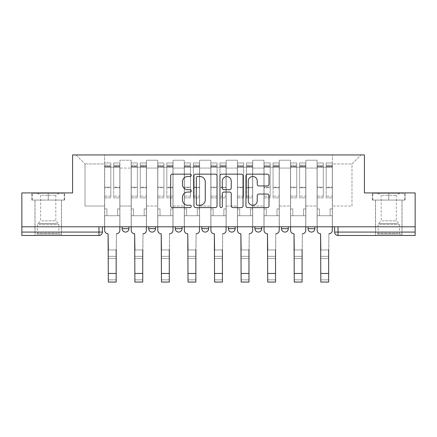 <?xml version="1.0" encoding="UTF-8"?>
<svg xmlns="http://www.w3.org/2000/svg" width="437" height="437" viewBox="0 0 437 437"><rect width="100%" height="100%" fill="white"/><g stroke="black" fill="none" stroke-linecap="round" stroke-linejoin="round"><path stroke-width="0.33" stroke-dasharray="2.19 1.64" d="M191.259 175.335A1.169 1.169 0 0 0 190.09 174.161L172.331 174.161A1.672 1.672 0 0 0 170.659 175.832L170.659 205.914A1.672 1.672 0 0 0 172.331 207.586L190.09 207.586A1.169 1.169 0 0 0 191.259 206.417A1.169 1.169 0 0 0 190.09 205.248L187.79 205.248A5.348 5.348 0 0 1 182.442 199.9L182.442 197.393A5.348 5.348 0 0 1 187.79 192.045L190.09 192.045A1.169 1.169 0 0 0 191.259 190.876A1.169 1.169 0 0 0 190.09 189.707L187.79 189.707A5.348 5.348 0 0 1 182.442 184.359L182.442 181.852A5.348 5.348 0 0 1 187.79 176.504L190.09 176.504A1.169 1.169 0 0 0 191.259 175.335M308.058 226.798L314.869 226.798L308.058 226.798L308.058 228.671A3.403 3.403 0 0 0 311.461 232.08A3.403 3.403 0 0 0 314.869 228.671L308.058 228.671M281.494 226.798L288.305 226.798L281.494 226.798M254.935 226.798L261.747 226.798L254.935 226.798M228.376 226.798L235.188 226.798L228.376 226.798L228.376 228.671L235.188 228.671M208.624 226.798L201.812 226.798L208.624 226.798L208.624 228.671A3.403 3.403 0 0 1 205.221 232.08A3.403 3.403 0 0 1 201.812 228.671L208.624 228.671M175.253 226.798L182.065 226.798L182.065 228.671L175.253 228.671L175.253 226.798L182.065 226.798M148.695 226.798L155.506 226.798L148.695 226.798L148.695 228.671L155.506 228.671A3.403 3.403 0 0 1 152.098 232.08M122.131 226.798L128.942 226.798L122.131 226.798L122.131 228.671L128.942 228.671A3.403 3.403 0 0 1 125.539 232.08M48.239 235.483L34.96 235.483L48.239 235.483M48.239 200.07L31.808 200.07L64.671 200.07L48.239 200.07L48.239 192.919L64.671 192.919L31.808 192.919L48.239 192.919L48.239 200.07L64.157 200.07L32.322 200.07L48.239 200.07L48.239 193.258L64.157 193.258L32.322 193.258L48.239 193.258L48.239 200.07M388.761 235.483L375.481 235.483L388.761 235.483M388.761 200.07L372.329 200.07L405.192 200.07L388.761 200.07L388.761 192.919L405.192 192.919L372.329 192.919L388.761 192.919L388.761 200.07L404.678 200.07L372.843 200.07L388.761 200.07L388.761 193.258L404.678 193.258L372.843 193.258L388.761 193.258L388.761 200.07M415.15 232.08L415.15 226.798L21.85 226.798L21.85 192.919L72.586 192.919L72.586 154.949L364.414 154.949L364.414 192.919L415.15 192.919L415.15 226.798L334.616 226.798L334.616 232.08A3.403 3.403 0 0 0 338.025 235.483L415.15 235.483L415.15 232.08L334.616 232.08M21.85 226.798L98.975 226.798L21.85 226.798L21.85 235.483L98.975 235.483L98.975 232.08L21.85 232.08M119.918 168.059L119.918 206.029L119.918 168.059L131.155 168.059L131.155 160.226L131.155 206.029L131.155 168.059L119.918 168.059M119.918 226.798L119.918 160.226L131.155 160.226L119.918 160.226L119.918 226.798L119.918 215.736L104.596 215.736L119.918 215.736L119.918 226.798L104.596 226.798L104.596 154.949L332.404 154.949L75.994 154.949L104.596 154.949L104.596 206.029L104.596 163.973L85.018 163.973L104.596 163.973L104.596 154.949L104.596 226.798L104.596 215.736L104.596 226.798L119.918 226.798M131.155 226.798L131.155 160.226L119.918 160.226L131.155 160.226L131.155 226.798L131.155 215.736L146.482 215.736L131.155 215.736L131.155 226.798L146.482 226.798L146.482 160.226L146.482 168.059L146.482 160.226L157.719 160.226L157.719 168.059L157.719 160.226L146.482 160.226L146.482 226.798L146.482 215.736L146.482 226.798L131.155 226.798M146.482 206.029L146.482 168.059L146.482 206.029L157.719 206.029L157.719 168.059L157.719 206.029L146.482 206.029M157.719 226.798L157.719 160.226L146.482 160.226L157.719 160.226L157.719 226.798L157.719 215.736L173.041 215.736L157.719 215.736L157.719 226.798L173.041 226.798L173.041 160.226L173.041 168.059L173.041 160.226L184.277 160.226L184.277 168.059L184.277 160.226L173.041 160.226L173.041 226.798L173.041 215.736L173.041 226.798L157.719 226.798M173.041 206.029L173.041 168.059L173.041 206.029L184.277 206.029L184.277 168.059L184.277 206.029L173.041 206.029M184.277 226.798L184.277 160.226L173.041 160.226L184.277 160.226L184.277 226.798L184.277 215.736L199.6 215.736L184.277 215.736L184.277 226.798L199.6 226.798L199.6 160.226L199.6 168.059L199.6 160.226L210.836 160.226L210.836 168.059L210.836 160.226L199.6 160.226L199.6 226.798L199.6 215.736L199.6 226.798L184.277 226.798M199.6 206.029L199.6 168.059L199.6 206.029L210.836 206.029L210.836 168.059L210.836 206.029L199.6 206.029M210.836 226.798L210.836 160.226L199.6 160.226L210.836 160.226L210.836 226.798L210.836 215.736L226.164 215.736L210.836 215.736L210.836 226.798L226.164 226.798L226.164 160.226L226.164 168.059L226.164 160.226L237.4 160.226L237.4 168.059L237.4 160.226L226.164 160.226L226.164 226.798L226.164 215.736L226.164 226.798L210.836 226.798M226.164 206.029L226.164 168.059L226.164 206.029L237.4 206.029L237.4 168.059L237.4 206.029L226.164 206.029M237.4 226.798L237.4 160.226L226.164 160.226L237.4 160.226L237.4 226.798L237.4 215.736L252.723 215.736L237.4 215.736L237.4 226.798L252.723 226.798L252.723 160.226L252.723 168.059L252.723 160.226L263.959 160.226L263.959 168.059L263.959 160.226L252.723 160.226L252.723 226.798L252.723 215.736L252.723 226.798L237.4 226.798M252.723 206.029L252.723 168.059L252.723 206.029L263.959 206.029L263.959 168.059L263.959 206.029L252.723 206.029M263.959 226.798L263.959 160.226L252.723 160.226L263.959 160.226L263.959 226.798L263.959 215.736L279.281 215.736L263.959 215.736L263.959 226.798L279.281 226.798L279.281 160.226L279.281 168.059L279.281 160.226L290.518 160.226L290.518 168.059L290.518 160.226L279.281 160.226L279.281 226.798L279.281 215.736L279.281 226.798L263.959 226.798M279.281 206.029L279.281 168.059L279.281 206.029L290.518 206.029L290.518 168.059L290.518 206.029L279.281 206.029M290.518 226.798L290.518 160.226L279.281 160.226L290.518 160.226L290.518 226.798L290.518 215.736L305.845 215.736L290.518 215.736L290.518 226.798L305.845 226.798L305.845 160.226L305.845 168.059L305.845 160.226L317.082 160.226L317.082 168.059L317.082 160.226L305.845 160.226L305.845 226.798L305.845 215.736L305.845 226.798L290.518 226.798M305.845 206.029L305.845 168.059L305.845 206.029L317.082 206.029L317.082 168.059L317.082 206.029L305.845 206.029M317.082 226.798L317.082 160.226L305.845 160.226L317.082 160.226L317.082 226.798L317.082 215.736L332.404 215.736L317.082 215.736L317.082 226.798L332.404 226.798L332.404 154.949L361.006 154.949L332.404 154.949L332.404 163.973L351.982 163.973L332.404 163.973L332.404 206.029L332.404 154.949L332.404 226.798L317.082 226.798L332.404 226.798L332.404 215.736L332.404 226.798L317.082 226.798M119.918 206.029L131.155 206.029L119.918 206.029M85.018 206.029L85.018 163.973L85.018 206.029L104.596 206.029L85.018 206.029M351.982 206.029L351.982 163.973L361.006 154.949L351.982 163.973L351.982 206.029L332.404 206.029L351.982 206.029M415.15 226.798L334.616 226.798M98.975 226.798L102.384 226.798L98.975 226.798L98.975 232.08L102.384 232.08M261.747 228.671L254.935 228.671A3.403 3.403 0 0 0 258.343 232.08M288.305 228.671A3.403 3.403 0 0 1 284.902 232.08A3.403 3.403 0 0 1 281.494 228.671L288.305 228.671M75.994 154.949L85.018 163.973L75.994 154.949M64.671 200.07L64.671 192.919L64.671 200.07M31.808 200.07L31.808 192.919L31.808 200.07M405.192 200.07L405.192 192.919L405.192 200.07M372.329 200.07L372.329 192.919L372.329 200.07M217.036 205.914L217.036 175.832A1.672 1.672 0 0 0 215.365 174.161L195.645 174.161A1.672 1.672 0 0 0 193.973 175.832L193.973 205.914A1.672 1.672 0 0 0 195.645 207.586L215.365 207.586A1.672 1.672 0 0 0 217.036 205.914M197.486 176.504A1.169 1.169 0 0 0 196.317 177.673L196.317 204.079A1.169 1.169 0 0 0 197.486 205.248L199.906 205.248A5.348 5.348 0 0 0 205.253 199.9L205.253 181.852A5.348 5.348 0 0 0 199.906 176.504L197.486 176.504M221.635 174.161L241.355 174.161A1.672 1.672 0 0 1 243.027 175.832L243.027 205.914A1.672 1.672 0 0 1 241.355 207.586L232.916 207.586A1.672 1.672 0 0 1 231.244 205.914L231.244 193.717A1.672 1.672 0 0 0 229.572 192.045L223.973 192.045A1.672 1.672 0 0 0 222.302 193.717L222.302 206.417A1.169 1.169 0 0 1 221.133 207.586A1.169 1.169 0 0 1 219.964 206.417L219.964 175.832A1.672 1.672 0 0 1 221.635 174.161M231.244 181.055A4.468 4.468 0 0 0 226.77 176.586A4.468 4.468 0 0 0 222.302 181.055L222.302 188.036A1.672 1.672 0 0 0 223.973 189.707L229.572 189.707A1.672 1.672 0 0 0 231.244 188.036L231.244 181.055M258.901 185.944L267.34 185.944A1.672 1.672 0 0 0 269.012 184.272L269.012 175.832A1.672 1.672 0 0 0 267.34 174.161L247.621 174.161A1.672 1.672 0 0 0 245.949 175.832L245.949 205.914A1.672 1.672 0 0 0 247.621 207.586L267.34 207.586A1.672 1.672 0 0 0 269.012 205.914L269.012 195.721A1.672 1.672 0 0 0 267.34 194.05L258.901 194.05A1.672 1.672 0 0 0 257.229 195.721L257.229 200.78A4.468 4.468 0 0 1 252.761 205.248A4.468 4.468 0 0 1 248.287 200.78L248.287 180.973A4.468 4.468 0 0 1 252.761 176.504A4.468 4.468 0 0 1 257.229 180.973L257.229 184.272A1.672 1.672 0 0 0 258.901 185.944M108.343 249.953L116.176 249.953L108.343 249.953L108.343 256.339L116.176 256.339L116.176 249.953L116.176 258.551L116.176 256.339L108.343 256.339L108.343 258.551L116.176 258.551L108.343 258.551L108.086 233.779A3.403 3.403 0 0 1 104.683 230.375A3.403 3.403 0 0 0 108.086 233.779A3.403 3.403 0 0 1 104.683 230.375L104.683 215.736L106.896 215.736L104.683 215.736L104.683 226.798L104.683 165.164L104.683 196.12L110.812 196.12L110.812 187.746L104.683 187.746L104.683 197.857L110.812 197.857L110.812 162.952L110.812 167.207L113.707 167.207L104.683 167.207L104.683 230.375M119.836 230.375L119.836 208.924L117.619 208.924L119.836 208.924L119.836 167.207L119.836 226.798L119.836 215.736L117.619 215.736L119.836 215.736L119.836 208.924L117.619 208.924L117.619 215.736L119.836 215.736L117.619 215.736L117.619 208.924L117.619 215.736L117.619 208.924L119.836 208.924L119.836 162.952L119.836 230.375A3.403 3.403 0 0 1 116.428 233.779A3.403 3.403 0 0 0 119.836 230.375A3.403 3.403 0 0 1 116.428 233.779L116.176 249.953M113.707 166.672L113.707 165.164L113.707 167.207L119.836 167.207L119.836 165.164L119.836 196.12L113.707 196.12L119.836 196.12L119.836 197.857L113.707 197.857L119.836 197.857L119.836 162.952L119.836 167.207L113.707 167.207L119.836 167.207L113.707 167.207L113.707 162.952L113.707 167.207L113.707 165.164L119.836 165.164L113.707 165.164L113.707 187.746L119.836 187.746L113.707 187.746L113.707 197.857L113.707 162.952L119.836 162.952L113.707 162.952L113.707 166.087L119.836 166.087L113.707 166.087L113.707 187.167L119.836 187.167L113.707 187.167L113.707 197.857L113.707 166.672L119.836 166.672L113.707 166.672M104.683 208.924L104.683 165.164L104.683 187.746L110.812 187.746L110.812 165.164L110.812 167.207L104.683 167.207L110.812 167.207L110.812 165.164L104.683 165.164L110.812 165.164L110.812 197.857L104.683 197.857L104.683 162.952L104.683 167.207L110.812 167.207L110.812 162.952L104.683 162.952L104.683 215.736L106.896 215.736L106.896 208.924L104.683 208.924L106.896 208.924L104.683 208.924L106.896 208.924L106.896 215.736L106.896 208.924L106.896 215.736L104.683 215.736L104.683 208.924M116.176 282.051L116.176 279.838L108.343 279.838L108.343 282.051M116.428 233.779L116.176 279.838L108.343 279.838L108.086 233.779M110.812 196.12L104.683 196.12L104.683 197.857L104.683 162.952L110.812 162.952L110.812 166.087L104.683 166.087L110.812 166.087L110.812 187.167L104.683 187.167L110.812 187.167L110.812 196.12M134.902 249.953L142.735 249.953L134.902 249.953L134.902 256.339L142.735 256.339L142.735 249.953L142.735 258.551L142.735 256.339L134.902 256.339L134.902 258.551L142.735 258.551L134.902 258.551L134.645 233.779A3.403 3.403 0 0 1 131.242 230.375A3.403 3.403 0 0 0 134.645 233.779A3.403 3.403 0 0 1 131.242 230.375L131.242 215.736L133.454 215.736L131.242 215.736L131.242 226.798L131.242 165.164L131.242 196.12L137.371 196.12L137.371 187.746L131.242 187.746L131.242 197.857L137.371 197.857L137.371 162.952L137.371 167.207L140.266 167.207L131.242 167.207L131.242 230.375M146.395 230.375L146.395 208.924L144.183 208.924L146.395 208.924L146.395 167.207L146.395 226.798L146.395 215.736L144.183 215.736L146.395 215.736L146.395 208.924L144.183 208.924L144.183 215.736L146.395 215.736L144.183 215.736L144.183 208.924L144.183 215.736L144.183 208.924L146.395 208.924L146.395 162.952L146.395 230.375A3.403 3.403 0 0 1 142.992 233.779A3.403 3.403 0 0 0 146.395 230.375A3.403 3.403 0 0 1 142.992 233.779L142.735 249.953M140.266 166.672L140.266 165.164L140.266 167.207L146.395 167.207L146.395 165.164L146.395 196.12L140.266 196.12L146.395 196.12L146.395 197.857L140.266 197.857L146.395 197.857L146.395 162.952L146.395 167.207L140.266 167.207L146.395 167.207L140.266 167.207L140.266 162.952L140.266 167.207L140.266 165.164L146.395 165.164L140.266 165.164L140.266 187.746L146.395 187.746L140.266 187.746L140.266 197.857L140.266 162.952L146.395 162.952L140.266 162.952L140.266 166.087L146.395 166.087L140.266 166.087L140.266 187.167L146.395 187.167L140.266 187.167L140.266 197.857L140.266 166.672L146.395 166.672L140.266 166.672M131.242 208.924L131.242 165.164L131.242 187.746L137.371 187.746L137.371 165.164L137.371 167.207L131.242 167.207L137.371 167.207L137.371 165.164L131.242 165.164L137.371 165.164L137.371 197.857L131.242 197.857L131.242 162.952L131.242 167.207L137.371 167.207L137.371 162.952L131.242 162.952L131.242 215.736L133.454 215.736L133.454 208.924L131.242 208.924L133.454 208.924L131.242 208.924L133.454 208.924L133.454 215.736L133.454 208.924L133.454 215.736L131.242 215.736L131.242 208.924M161.461 249.953L169.294 249.953L161.461 249.953L161.461 256.339L169.294 256.339L169.294 249.953L169.294 258.551L169.294 256.339L161.461 256.339L161.461 258.551L169.294 258.551L161.461 258.551L161.209 233.779A3.403 3.403 0 0 1 157.801 230.375A3.403 3.403 0 0 0 161.209 233.779A3.403 3.403 0 0 1 157.801 230.375L157.801 215.736L160.018 215.736L157.801 215.736L157.801 226.798L157.801 165.164L157.801 196.12L163.93 196.12L163.93 187.746L157.801 187.746L157.801 197.857L163.93 197.857L163.93 162.952L163.93 167.207L166.825 167.207L157.801 167.207L157.801 230.375M172.954 230.375L172.954 208.924L170.741 208.924L172.954 208.924L172.954 167.207L172.954 226.798L172.954 215.736L170.741 215.736L172.954 215.736L172.954 208.924L170.741 208.924L170.741 215.736L172.954 215.736L170.741 215.736L170.741 208.924L170.741 215.736L170.741 208.924L172.954 208.924L172.954 162.952L172.954 230.375A3.403 3.403 0 0 1 169.551 233.779A3.403 3.403 0 0 0 172.954 230.375A3.403 3.403 0 0 1 169.551 233.779L169.294 249.953M166.825 166.672L166.825 165.164L166.825 167.207L172.954 167.207L172.954 165.164L172.954 196.12L166.825 196.12L172.954 196.12L172.954 197.857L166.825 197.857L172.954 197.857L172.954 162.952L172.954 167.207L166.825 167.207L172.954 167.207L166.825 167.207L166.825 162.952L166.825 167.207L166.825 165.164L172.954 165.164L166.825 165.164L166.825 187.746L172.954 187.746L166.825 187.746L166.825 197.857L166.825 162.952L172.954 162.952L166.825 162.952L166.825 166.087L172.954 166.087L166.825 166.087L166.825 187.167L172.954 187.167L166.825 187.167L166.825 197.857L166.825 166.672L172.954 166.672L166.825 166.672M157.801 208.924L157.801 165.164L157.801 187.746L163.93 187.746L163.93 165.164L163.93 167.207L157.801 167.207L163.93 167.207L163.93 165.164L157.801 165.164L163.93 165.164L163.93 197.857L157.801 197.857L157.801 162.952L157.801 167.207L163.93 167.207L163.93 162.952L157.801 162.952L157.801 215.736L160.018 215.736L160.018 208.924L157.801 208.924L160.018 208.924L157.801 208.924L160.018 208.924L160.018 215.736L160.018 208.924L160.018 215.736L157.801 215.736L157.801 208.924M38.287 234.123L59.732 234.123L38.287 234.123M57.455 233.271L37.598 233.271L57.455 233.271M38.658 193.258L59.306 193.258L38.658 193.258M41.679 195.273L55.816 195.273L41.679 195.273M41.679 220.843L55.816 220.843L41.679 220.843M36.812 234.123L61.437 234.123L36.812 234.123M36.812 200.07L61.437 200.07L36.812 200.07M64.157 200.07L64.157 193.258L64.157 200.07M32.322 200.07L32.322 193.258L32.322 200.07M378.808 234.123L400.254 234.123L378.808 234.123M397.976 233.271L378.12 233.271L397.976 233.271M379.174 193.258L399.828 193.258L379.174 193.258M382.2 195.273L396.337 195.273L382.2 195.273M382.2 220.843L396.337 220.843L382.2 220.843M377.333 234.123L401.953 234.123L377.333 234.123M377.333 200.07L401.953 200.07L377.333 200.07M404.678 200.07L404.678 193.258L404.678 200.07M372.843 200.07L372.843 193.258L372.843 200.07M142.735 282.051L142.735 279.838L134.902 279.838L134.902 282.051M142.992 233.779L142.735 279.838L134.902 279.838L134.645 233.779M137.371 196.12L131.242 196.12L131.242 197.857L131.242 162.952L137.371 162.952L137.371 166.087L131.242 166.087L137.371 166.087L137.371 187.167L131.242 187.167L137.371 187.167L137.371 196.12M169.294 282.051L169.294 279.838L161.461 279.838L161.461 282.051M169.551 233.779L169.294 279.838L161.461 279.838L161.209 233.779M163.93 196.12L157.801 196.12L157.801 197.857L157.801 162.952L163.93 162.952L163.93 166.087L157.801 166.087L163.93 166.087L163.93 187.167L157.801 187.167L163.93 187.167L163.93 196.12M188.025 249.953L195.858 249.953L188.025 249.953L188.025 256.339L195.858 256.339L195.858 249.953L195.858 258.551L195.858 256.339L188.025 256.339L188.025 258.551L195.858 258.551L188.025 258.551L187.768 233.779A3.403 3.403 0 0 1 184.365 230.375A3.403 3.403 0 0 0 187.768 233.779A3.403 3.403 0 0 1 184.365 230.375L184.365 215.736L186.577 215.736L184.365 215.736L184.365 226.798L184.365 165.164L184.365 196.12L190.494 196.12L190.494 187.746L184.365 187.746L184.365 197.857L190.494 197.857L190.494 162.952L190.494 167.207L193.389 167.207L184.365 167.207L184.365 230.375M199.518 230.375L199.518 208.924L197.3 208.924L199.518 208.924L199.518 167.207L199.518 226.798L199.518 215.736L197.3 215.736L199.518 215.736L199.518 208.924L197.3 208.924L197.3 215.736L199.518 215.736L197.3 215.736L197.3 208.924L197.3 215.736L197.3 208.924L199.518 208.924L199.518 162.952L199.518 230.375A3.403 3.403 0 0 1 196.109 233.779A3.403 3.403 0 0 0 199.518 230.375A3.403 3.403 0 0 1 196.109 233.779L195.858 249.953M193.389 166.672L193.389 165.164L193.389 167.207L199.518 167.207L199.518 165.164L199.518 196.12L193.389 196.12L199.518 196.12L199.518 197.857L193.389 197.857L199.518 197.857L199.518 162.952L199.518 167.207L193.389 167.207L199.518 167.207L193.389 167.207L193.389 162.952L193.389 167.207L193.389 165.164L199.518 165.164L193.389 165.164L193.389 187.746L199.518 187.746L193.389 187.746L193.389 197.857L193.389 162.952L199.518 162.952L193.389 162.952L193.389 166.087L199.518 166.087L193.389 166.087L193.389 187.167L199.518 187.167L193.389 187.167L193.389 197.857L193.389 166.672L199.518 166.672L193.389 166.672M184.365 208.924L184.365 165.164L184.365 187.746L190.494 187.746L190.494 165.164L190.494 167.207L184.365 167.207L190.494 167.207L190.494 165.164L184.365 165.164L190.494 165.164L190.494 197.857L184.365 197.857L184.365 162.952L184.365 167.207L190.494 167.207L190.494 162.952L184.365 162.952L184.365 215.736L186.577 215.736L186.577 208.924L184.365 208.924L186.577 208.924L184.365 208.924L186.577 208.924L186.577 215.736L186.577 208.924L186.577 215.736L184.365 215.736L184.365 208.924M214.583 249.953L222.417 249.953L214.583 249.953L214.583 256.339L222.417 256.339L222.417 249.953L222.417 258.551L222.417 256.339L214.583 256.339L214.583 258.551L222.417 258.551L214.583 258.551L214.327 233.779A3.403 3.403 0 0 1 210.924 230.375A3.403 3.403 0 0 0 214.327 233.779A3.403 3.403 0 0 1 210.924 230.375L210.924 215.736L213.136 215.736L210.924 215.736L210.924 226.798L210.924 165.164L210.924 196.12L217.052 196.12L217.052 187.746L210.924 187.746L210.924 197.857L217.052 197.857L217.052 162.952L217.052 167.207L219.948 167.207L210.924 167.207L210.924 230.375M226.076 230.375L226.076 208.924L223.864 208.924L226.076 208.924L226.076 167.207L226.076 226.798L226.076 215.736L223.864 215.736L226.076 215.736L226.076 208.924L223.864 208.924L223.864 215.736L226.076 215.736L223.864 215.736L223.864 208.924L223.864 215.736L223.864 208.924L226.076 208.924L226.076 162.952L226.076 230.375A3.403 3.403 0 0 1 222.673 233.779A3.403 3.403 0 0 0 226.076 230.375A3.403 3.403 0 0 1 222.673 233.779L222.417 249.953M219.948 166.672L219.948 165.164L219.948 167.207L226.076 167.207L226.076 165.164L226.076 196.12L219.948 196.12L226.076 196.12L226.076 197.857L219.948 197.857L226.076 197.857L226.076 162.952L226.076 167.207L219.948 167.207L226.076 167.207L219.948 167.207L219.948 162.952L219.948 167.207L219.948 165.164L226.076 165.164L219.948 165.164L219.948 187.746L226.076 187.746L219.948 187.746L219.948 197.857L219.948 162.952L226.076 162.952L219.948 162.952L219.948 166.087L226.076 166.087L219.948 166.087L219.948 187.167L226.076 187.167L219.948 187.167L219.948 197.857L219.948 166.672L226.076 166.672L219.948 166.672M210.924 208.924L210.924 165.164L210.924 187.746L217.052 187.746L217.052 165.164L217.052 167.207L210.924 167.207L217.052 167.207L217.052 165.164L210.924 165.164L217.052 165.164L217.052 197.857L210.924 197.857L210.924 162.952L210.924 167.207L217.052 167.207L217.052 162.952L210.924 162.952L210.924 215.736L213.136 215.736L213.136 208.924L210.924 208.924L213.136 208.924L210.924 208.924L213.136 208.924L213.136 215.736L213.136 208.924L213.136 215.736L210.924 215.736L210.924 208.924M241.142 249.953L248.975 249.953L241.142 249.953L241.142 256.339L248.975 256.339L248.975 249.953L248.975 258.551L248.975 256.339L241.142 256.339L241.142 258.551L248.975 258.551L241.142 258.551L240.891 233.779A3.403 3.403 0 0 1 237.482 230.375A3.403 3.403 0 0 0 240.891 233.779A3.403 3.403 0 0 1 237.482 230.375L237.482 215.736L239.7 215.736L237.482 215.736L237.482 226.798L237.482 165.164L237.482 196.12L243.611 196.12L243.611 187.746L237.482 187.746L237.482 197.857L243.611 197.857L243.611 162.952L243.611 167.207L246.506 167.207L237.482 167.207L237.482 230.375M252.635 230.375L252.635 208.924L250.423 208.924L252.635 208.924L252.635 167.207L252.635 226.798L252.635 215.736L250.423 215.736L252.635 215.736L252.635 208.924L250.423 208.924L250.423 215.736L252.635 215.736L250.423 215.736L250.423 208.924L250.423 215.736L250.423 208.924L252.635 208.924L252.635 162.952L252.635 230.375A3.403 3.403 0 0 1 249.232 233.779A3.403 3.403 0 0 0 252.635 230.375A3.403 3.403 0 0 1 249.232 233.779L248.975 249.953M246.506 166.672L246.506 165.164L246.506 167.207L252.635 167.207L252.635 165.164L252.635 196.12L246.506 196.12L252.635 196.12L252.635 197.857L246.506 197.857L252.635 197.857L252.635 162.952L252.635 167.207L246.506 167.207L252.635 167.207L246.506 167.207L246.506 162.952L246.506 167.207L246.506 165.164L252.635 165.164L246.506 165.164L246.506 187.746L252.635 187.746L246.506 187.746L246.506 197.857L246.506 162.952L252.635 162.952L246.506 162.952L246.506 166.087L252.635 166.087L246.506 166.087L246.506 187.167L252.635 187.167L246.506 187.167L246.506 197.857L246.506 166.672L252.635 166.672L246.506 166.672M237.482 208.924L237.482 165.164L237.482 187.746L243.611 187.746L243.611 165.164L243.611 167.207L237.482 167.207L243.611 167.207L243.611 165.164L237.482 165.164L243.611 165.164L243.611 197.857L237.482 197.857L237.482 162.952L237.482 167.207L243.611 167.207L243.611 162.952L237.482 162.952L237.482 215.736L239.7 215.736L239.7 208.924L237.482 208.924L239.7 208.924L237.482 208.924L239.7 208.924L239.7 215.736L239.7 208.924L239.7 215.736L237.482 215.736L237.482 208.924M195.858 282.051L195.858 279.838L188.025 279.838L188.025 282.051M196.109 233.779L195.858 279.838L188.025 279.838L187.768 233.779M190.494 196.12L184.365 196.12L184.365 197.857L184.365 162.952L190.494 162.952L190.494 166.087L184.365 166.087L190.494 166.087L190.494 187.167L184.365 187.167L190.494 187.167L190.494 196.12M222.417 282.051L222.417 279.838L214.583 279.838L214.583 282.051M222.673 233.779L222.417 279.838L214.583 279.838L214.327 233.779M217.052 196.12L210.924 196.12L210.924 197.857L210.924 162.952L217.052 162.952L217.052 166.087L210.924 166.087L217.052 166.087L217.052 187.167L210.924 187.167L217.052 187.167L217.052 196.12M248.975 282.051L248.975 279.838L241.142 279.838L241.142 282.051M249.232 233.779L248.975 279.838L241.142 279.838L240.891 233.779M243.611 196.12L237.482 196.12L237.482 197.857L237.482 162.952L243.611 162.952L243.611 166.087L237.482 166.087L243.611 166.087L243.611 187.167L237.482 187.167L243.611 187.167L243.611 196.12M267.706 249.953L275.539 249.953L267.706 249.953L267.706 256.339L275.539 256.339L275.539 249.953L275.539 258.551L275.539 256.339L267.706 256.339L267.706 258.551L275.539 258.551L267.706 258.551L267.449 233.779A3.403 3.403 0 0 1 264.046 230.375A3.403 3.403 0 0 0 267.449 233.779A3.403 3.403 0 0 1 264.046 230.375L264.046 215.736L266.259 215.736L264.046 215.736L264.046 226.798L264.046 165.164L264.046 196.12L270.175 196.12L270.175 187.746L264.046 187.746L264.046 197.857L270.175 197.857L270.175 162.952L270.175 167.207L273.07 167.207L264.046 167.207L264.046 230.375M279.199 230.375L279.199 208.924L276.982 208.924L279.199 208.924L279.199 167.207L279.199 226.798L279.199 215.736L276.982 215.736L279.199 215.736L279.199 208.924L276.982 208.924L276.982 215.736L279.199 215.736L276.982 215.736L276.982 208.924L276.982 215.736L276.982 208.924L279.199 208.924L279.199 162.952L279.199 230.375A3.403 3.403 0 0 1 275.791 233.779A3.403 3.403 0 0 0 279.199 230.375A3.403 3.403 0 0 1 275.791 233.779L275.539 249.953M273.07 166.672L273.07 165.164L273.07 167.207L279.199 167.207L279.199 165.164L279.199 196.12L273.07 196.12L279.199 196.12L279.199 197.857L273.07 197.857L279.199 197.857L279.199 162.952L279.199 167.207L273.07 167.207L279.199 167.207L273.07 167.207L273.07 162.952L273.07 167.207L273.07 165.164L279.199 165.164L273.07 165.164L273.07 187.746L279.199 187.746L273.07 187.746L273.07 197.857L273.07 162.952L279.199 162.952L273.07 162.952L273.07 166.087L279.199 166.087L273.07 166.087L273.07 187.167L279.199 187.167L273.07 187.167L273.07 197.857L273.07 166.672L279.199 166.672L273.07 166.672M264.046 208.924L264.046 165.164L264.046 187.746L270.175 187.746L270.175 165.164L270.175 167.207L264.046 167.207L270.175 167.207L270.175 165.164L264.046 165.164L270.175 165.164L270.175 197.857L264.046 197.857L264.046 162.952L264.046 167.207L270.175 167.207L270.175 162.952L264.046 162.952L264.046 215.736L266.259 215.736L266.259 208.924L264.046 208.924L266.259 208.924L264.046 208.924L266.259 208.924L266.259 215.736L266.259 208.924L266.259 215.736L264.046 215.736L264.046 208.924M275.539 282.051L275.539 279.838L267.706 279.838L267.706 282.051M275.791 233.779L275.539 279.838L267.706 279.838L267.449 233.779M270.175 196.12L264.046 196.12L264.046 197.857L264.046 162.952L270.175 162.952L270.175 166.087L264.046 166.087L270.175 166.087L270.175 187.167L264.046 187.167L270.175 187.167L270.175 196.12M294.265 249.953L302.098 249.953L294.265 249.953L294.265 256.339L302.098 256.339L302.098 249.953L302.098 258.551L302.098 256.339L294.265 256.339L294.265 258.551L302.098 258.551L294.265 258.551L294.008 233.779A3.403 3.403 0 0 1 290.605 230.375A3.403 3.403 0 0 0 294.008 233.779A3.403 3.403 0 0 1 290.605 230.375L290.605 215.736L292.817 215.736L290.605 215.736L290.605 226.798L290.605 165.164L290.605 196.12L296.734 196.12L296.734 187.746L290.605 187.746L290.605 197.857L296.734 197.857L296.734 162.952L296.734 167.207L299.629 167.207L290.605 167.207L290.605 230.375M305.758 230.375L305.758 208.924L303.546 208.924L305.758 208.924L305.758 167.207L305.758 226.798L305.758 215.736L303.546 215.736L305.758 215.736L305.758 208.924L303.546 208.924L303.546 215.736L305.758 215.736L303.546 215.736L303.546 208.924L303.546 215.736L303.546 208.924L305.758 208.924L305.758 162.952L305.758 230.375A3.403 3.403 0 0 1 302.355 233.779A3.403 3.403 0 0 0 305.758 230.375A3.403 3.403 0 0 1 302.355 233.779L302.098 249.953M299.629 166.672L299.629 165.164L299.629 167.207L305.758 167.207L305.758 165.164L305.758 196.12L299.629 196.12L305.758 196.12L305.758 197.857L299.629 197.857L305.758 197.857L305.758 162.952L305.758 167.207L299.629 167.207L305.758 167.207L299.629 167.207L299.629 162.952L299.629 167.207L299.629 165.164L305.758 165.164L299.629 165.164L299.629 187.746L305.758 187.746L299.629 187.746L299.629 197.857L299.629 162.952L305.758 162.952L299.629 162.952L299.629 166.087L305.758 166.087L299.629 166.087L299.629 187.167L305.758 187.167L299.629 187.167L299.629 197.857L299.629 166.672L305.758 166.672L299.629 166.672M290.605 208.924L290.605 165.164L290.605 187.746L296.734 187.746L296.734 165.164L296.734 167.207L290.605 167.207L296.734 167.207L296.734 165.164L290.605 165.164L296.734 165.164L296.734 197.857L290.605 197.857L290.605 162.952L290.605 167.207L296.734 167.207L296.734 162.952L290.605 162.952L290.605 215.736L292.817 215.736L292.817 208.924L290.605 208.924L292.817 208.924L290.605 208.924L292.817 208.924L292.817 215.736L292.817 208.924L292.817 215.736L290.605 215.736L290.605 208.924M302.098 282.051L302.098 279.838L294.265 279.838L294.265 282.051M302.355 233.779L302.098 279.838L294.265 279.838L294.008 233.779M296.734 196.12L290.605 196.12L290.605 197.857L290.605 162.952L296.734 162.952L296.734 166.087L290.605 166.087L296.734 166.087L296.734 187.167L290.605 187.167L296.734 187.167L296.734 196.12M320.824 249.953L328.657 249.953L320.824 249.953L320.824 256.339L328.657 256.339L328.657 249.953L328.657 258.551L328.657 256.339L320.824 256.339L320.824 258.551L328.657 258.551L320.824 258.551L320.572 233.779A3.403 3.403 0 0 1 317.164 230.375A3.403 3.403 0 0 0 320.572 233.779A3.403 3.403 0 0 1 317.164 230.375L317.164 215.736L319.381 215.736L317.164 215.736L317.164 226.798L317.164 165.164L317.164 196.12L323.293 196.12L323.293 187.746L317.164 187.746L317.164 197.857L323.293 197.857L323.293 162.952L323.293 167.207L326.188 167.207L317.164 167.207L317.164 230.375M332.317 230.375L332.317 208.924L330.104 208.924L332.317 208.924L332.317 167.207L332.317 226.798L332.317 215.736L330.104 215.736L332.317 215.736L332.317 208.924L330.104 208.924L330.104 215.736L332.317 215.736L330.104 215.736L330.104 208.924L330.104 215.736L330.104 208.924L332.317 208.924L332.317 162.952L332.317 230.375A3.403 3.403 0 0 1 328.914 233.779A3.403 3.403 0 0 0 332.317 230.375A3.403 3.403 0 0 1 328.914 233.779L328.657 249.953M326.188 166.672L326.188 165.164L326.188 167.207L332.317 167.207L332.317 165.164L332.317 196.12L326.188 196.12L332.317 196.12L332.317 197.857L326.188 197.857L332.317 197.857L332.317 162.952L332.317 167.207L326.188 167.207L332.317 167.207L326.188 167.207L326.188 162.952L326.188 167.207L326.188 165.164L332.317 165.164L326.188 165.164L326.188 187.746L332.317 187.746L326.188 187.746L326.188 197.857L326.188 162.952L332.317 162.952L326.188 162.952L326.188 166.087L332.317 166.087L326.188 166.087L326.188 187.167L332.317 187.167L326.188 187.167L326.188 197.857L326.188 166.672L332.317 166.672L326.188 166.672M317.164 208.924L317.164 165.164L317.164 187.746L323.293 187.746L323.293 165.164L323.293 167.207L317.164 167.207L323.293 167.207L323.293 165.164L317.164 165.164L323.293 165.164L323.293 197.857L317.164 197.857L317.164 162.952L317.164 167.207L323.293 167.207L323.293 162.952L317.164 162.952L317.164 215.736L319.381 215.736L319.381 208.924L317.164 208.924L319.381 208.924L317.164 208.924L319.381 208.924L319.381 215.736L319.381 208.924L319.381 215.736L317.164 215.736L317.164 208.924M328.657 282.051L328.657 279.838L320.824 279.838L320.824 282.051M328.914 233.779L328.657 279.838L320.824 279.838L320.572 233.779M323.293 196.12L317.164 196.12L317.164 197.857L317.164 162.952L323.293 162.952L323.293 166.087L317.164 166.087L323.293 166.087L323.293 187.167L317.164 187.167L323.293 187.167L323.293 196.12M317.082 168.059L305.845 168.059L317.082 168.059M290.518 168.059L279.281 168.059L290.518 168.059M263.959 168.059L252.723 168.059L263.959 168.059M237.4 168.059L226.164 168.059L237.4 168.059M210.836 168.059L199.6 168.059L210.836 168.059M184.277 168.059L173.041 168.059L184.277 168.059M157.719 168.059L146.482 168.059L157.719 168.059M338.025 226.798L338.025 235.483M104.683 166.672L110.812 166.672L104.683 166.672M116.176 273.453L108.343 273.453M131.242 166.672L137.371 166.672L131.242 166.672M157.801 166.672L163.93 166.672L157.801 166.672M39.024 224.4L58.88 224.4L39.024 224.4M57.154 223.558L37.948 223.558L57.154 223.558M379.545 224.4L399.402 224.4L379.545 224.4M397.675 223.558L378.469 223.558L397.675 223.558M142.735 273.453L134.902 273.453M169.294 273.453L161.461 273.453M184.365 166.672L190.494 166.672L184.365 166.672M210.924 166.672L217.052 166.672L210.924 166.672M237.482 166.672L243.611 166.672L237.482 166.672M195.858 273.453L188.025 273.453M222.417 273.453L214.583 273.453M248.975 273.453L241.142 273.453M264.046 166.672L270.175 166.672L264.046 166.672M275.539 273.453L267.706 273.453M290.605 166.672L296.734 166.672L290.605 166.672M302.098 273.453L294.265 273.453M317.164 166.672L323.293 166.672L317.164 166.672M328.657 273.453L320.824 273.453M34.96 200.07L34.96 235.483M375.481 200.07L375.481 235.483M402.04 200.07L402.04 235.483M61.519 200.07L61.519 235.483M59.306 193.258L55.816 195.273L55.816 220.843L58.531 223.558L58.88 224.4L58.88 233.271L59.732 234.123M35.047 234.123L35.047 200.07M61.437 234.123L61.437 200.07M37.172 193.258L40.663 195.273L40.663 220.843L37.948 223.558L37.598 224.4L37.598 233.271L36.746 234.123M399.828 193.258L396.337 195.273L396.337 220.843L399.052 223.558L399.402 224.4L399.402 233.271L400.254 234.123M375.563 234.123L375.563 200.07M401.953 234.123L401.953 200.07M377.694 193.258L381.184 195.273L381.184 220.843L378.469 223.558L378.12 224.4L378.12 233.271L377.268 234.123"/><path stroke-width="0.66" d="M191.259 175.335A1.169 1.169 0 0 0 190.09 174.161L172.331 174.161A1.672 1.672 0 0 0 170.659 175.832L170.659 205.914A1.672 1.672 0 0 0 172.331 207.586L190.09 207.586A1.169 1.169 0 0 0 191.259 206.417A1.169 1.169 0 0 0 190.09 205.248L187.79 205.248A5.348 5.348 0 0 1 182.442 199.9L182.442 197.393A5.348 5.348 0 0 1 187.79 192.045L190.09 192.045A1.169 1.169 0 0 0 191.259 190.876A1.169 1.169 0 0 0 190.09 189.707L187.79 189.707A5.348 5.348 0 0 1 182.442 184.359L182.442 181.852A5.348 5.348 0 0 1 187.79 176.504L190.09 176.504A1.169 1.169 0 0 0 191.259 175.335M281.494 226.798L281.494 228.671L288.305 228.671A3.403 3.403 0 0 1 284.902 232.08A3.403 3.403 0 0 1 281.494 228.671L281.494 226.798M254.935 226.798L254.935 228.671L261.747 228.671A3.403 3.403 0 0 1 258.343 232.08A3.403 3.403 0 0 1 254.935 228.671L254.935 226.798M201.812 226.798L201.812 228.671L208.624 228.671A3.403 3.403 0 0 1 205.221 232.08A3.403 3.403 0 0 1 201.812 228.671L201.812 226.798M267.34 185.944A1.672 1.672 0 0 0 269.012 184.272L269.012 175.832A1.672 1.672 0 0 0 267.34 174.161L247.621 174.161A1.672 1.672 0 0 0 245.949 175.832L245.949 205.914A1.672 1.672 0 0 0 247.621 207.586L267.34 207.586A1.672 1.672 0 0 0 269.012 205.914L269.012 195.721A1.672 1.672 0 0 0 267.34 194.05L258.901 194.05A1.672 1.672 0 0 0 257.229 195.721L257.229 200.78A4.468 4.468 0 0 1 252.761 205.248A4.468 4.468 0 0 1 248.287 200.78L248.287 180.973A4.468 4.468 0 0 1 252.761 176.504A4.468 4.468 0 0 1 257.229 180.973L257.229 184.272A1.672 1.672 0 0 0 258.901 185.944L267.34 185.944M21.85 226.798L21.85 192.919L72.586 192.919L72.586 154.949L364.414 154.949L364.414 192.919L415.15 192.919L415.15 226.798L21.85 226.798L21.85 232.08L102.384 232.08L102.384 226.798L102.384 232.08A3.403 3.403 0 0 1 98.975 235.483L21.85 235.483L21.85 232.08M217.036 175.832A1.672 1.672 0 0 0 215.365 174.161L195.645 174.161A1.672 1.672 0 0 0 193.973 175.832L193.973 205.914A1.672 1.672 0 0 0 195.645 207.586L215.365 207.586A1.672 1.672 0 0 0 217.036 205.914L217.036 175.832M221.635 174.161L241.355 174.161A1.672 1.672 0 0 1 243.027 175.832L243.027 205.914A1.672 1.672 0 0 1 241.355 207.586L232.916 207.586A1.672 1.672 0 0 1 231.244 205.914L231.244 193.717A1.672 1.672 0 0 0 229.572 192.045L223.973 192.045A1.672 1.672 0 0 0 222.302 193.717L222.302 206.417A1.169 1.169 0 0 1 221.133 207.586A1.169 1.169 0 0 1 219.964 206.417L219.964 175.832A1.672 1.672 0 0 1 221.635 174.161M334.616 226.798L334.616 232.08L415.15 232.08L415.15 235.483L338.025 235.483A3.403 3.403 0 0 1 334.616 232.08M415.15 226.798L415.15 232.08M314.869 226.798L314.869 228.671A3.403 3.403 0 0 1 311.461 232.08A3.403 3.403 0 0 1 308.058 228.671L314.869 228.671L314.869 226.798M308.058 226.798L308.058 228.671M288.305 226.798L288.305 228.671L288.305 226.798M261.747 228.671L261.747 226.798L261.747 228.671A3.403 3.403 0 0 1 258.343 232.08M235.188 226.798L235.188 228.671A3.403 3.403 0 0 1 231.779 232.08A3.403 3.403 0 0 1 228.376 228.671A3.403 3.403 0 0 0 231.779 232.08A3.403 3.403 0 0 0 235.188 228.671L235.188 226.798M228.376 226.798L228.376 228.671L235.188 228.671M208.624 226.798L208.624 228.671M182.065 226.798L182.065 228.671A3.403 3.403 0 0 1 178.657 232.08A3.403 3.403 0 0 1 175.253 228.671A3.403 3.403 0 0 0 178.657 232.08A3.403 3.403 0 0 0 182.065 228.671L175.253 228.671L175.253 226.798M148.695 226.798L148.695 228.671L155.506 228.671L155.506 226.798L155.506 228.671A3.403 3.403 0 0 1 152.098 232.08A3.403 3.403 0 0 1 148.695 228.671A3.403 3.403 0 0 0 152.098 232.08M122.131 226.798L122.131 228.671L128.942 228.671L128.942 226.798L128.942 228.671A3.403 3.403 0 0 1 125.539 232.08A3.403 3.403 0 0 1 122.131 228.671A3.403 3.403 0 0 0 125.539 232.08M98.975 226.798L98.975 235.483A3.403 3.403 0 0 0 102.384 232.08M197.486 176.504A1.169 1.169 0 0 0 196.317 177.673L196.317 204.079A1.169 1.169 0 0 0 197.486 205.248L199.906 205.248A5.348 5.348 0 0 0 205.253 199.9L205.253 181.852A5.348 5.348 0 0 0 199.906 176.504L197.486 176.504M231.244 181.055A4.468 4.468 0 0 0 226.77 176.586A4.468 4.468 0 0 0 222.302 181.055L222.302 188.036A1.672 1.672 0 0 0 223.973 189.707L229.572 189.707A1.672 1.672 0 0 0 231.244 188.036L231.244 181.055M104.683 230.375L104.683 226.798L104.683 230.375A3.403 3.403 0 0 0 108.086 233.779L108.343 249.953M108.086 233.779L108.343 282.051L116.176 282.051L116.176 249.953M119.836 230.375L119.836 226.798L119.836 230.375A3.403 3.403 0 0 1 116.428 233.779M116.176 282.051L108.343 282.051M131.242 230.375L131.242 226.798L131.242 230.375A3.403 3.403 0 0 0 134.645 233.779L134.902 249.953M134.645 233.779L134.902 282.051L142.735 282.051L142.735 249.953M146.395 230.375L146.395 226.798L146.395 230.375A3.403 3.403 0 0 1 142.992 233.779M157.801 230.375L157.801 226.798L157.801 230.375A3.403 3.403 0 0 0 161.209 233.779L161.461 249.953M161.209 233.779L161.461 282.051L169.294 282.051L169.294 249.953M172.954 230.375L172.954 226.798L172.954 230.375A3.403 3.403 0 0 1 169.551 233.779M142.735 282.051L134.902 282.051M169.294 282.051L161.461 282.051M184.365 230.375L184.365 226.798L184.365 230.375A3.403 3.403 0 0 0 187.768 233.779L188.025 249.953M187.768 233.779L188.025 282.051L195.858 282.051L195.858 249.953M199.518 230.375L199.518 226.798L199.518 230.375A3.403 3.403 0 0 1 196.109 233.779M210.924 230.375L210.924 226.798L210.924 230.375A3.403 3.403 0 0 0 214.327 233.779L214.583 249.953M214.327 233.779L214.583 282.051L222.417 282.051L222.417 249.953M226.076 230.375L226.076 226.798L226.076 230.375A3.403 3.403 0 0 1 222.673 233.779M237.482 230.375L237.482 226.798L237.482 230.375A3.403 3.403 0 0 0 240.891 233.779L241.142 249.953M240.891 233.779L241.142 282.051L248.975 282.051L248.975 249.953M252.635 230.375L252.635 226.798L252.635 230.375A3.403 3.403 0 0 1 249.232 233.779M195.858 282.051L188.025 282.051M222.417 282.051L214.583 282.051M248.975 282.051L241.142 282.051M264.046 230.375L264.046 226.798L264.046 230.375A3.403 3.403 0 0 0 267.449 233.779L267.706 249.953M267.449 233.779L267.706 282.051L275.539 282.051L275.539 249.953M279.199 230.375L279.199 226.798L279.199 230.375A3.403 3.403 0 0 1 275.791 233.779M275.539 282.051L267.706 282.051M290.605 230.375L290.605 226.798L290.605 230.375A3.403 3.403 0 0 0 294.008 233.779L294.265 249.953M294.008 233.779L294.265 282.051L302.098 282.051L302.098 249.953M305.758 230.375L305.758 226.798L305.758 230.375A3.403 3.403 0 0 1 302.355 233.779M302.098 282.051L294.265 282.051M317.164 230.375L317.164 226.798L317.164 230.375A3.403 3.403 0 0 0 320.572 233.779L320.824 249.953M320.572 233.779L320.824 282.051L328.657 282.051L328.657 249.953M332.317 230.375L332.317 226.798L332.317 230.375A3.403 3.403 0 0 1 328.914 233.779M328.657 282.051L320.824 282.051M338.025 226.798L338.025 235.483M116.176 273.453L108.343 273.453M142.735 273.453L134.902 273.453M169.294 273.453L161.461 273.453M195.858 273.453L188.025 273.453M222.417 273.453L214.583 273.453M248.975 273.453L241.142 273.453M275.539 273.453L267.706 273.453M302.098 273.453L294.265 273.453M328.657 273.453L320.824 273.453"/></g></svg>
